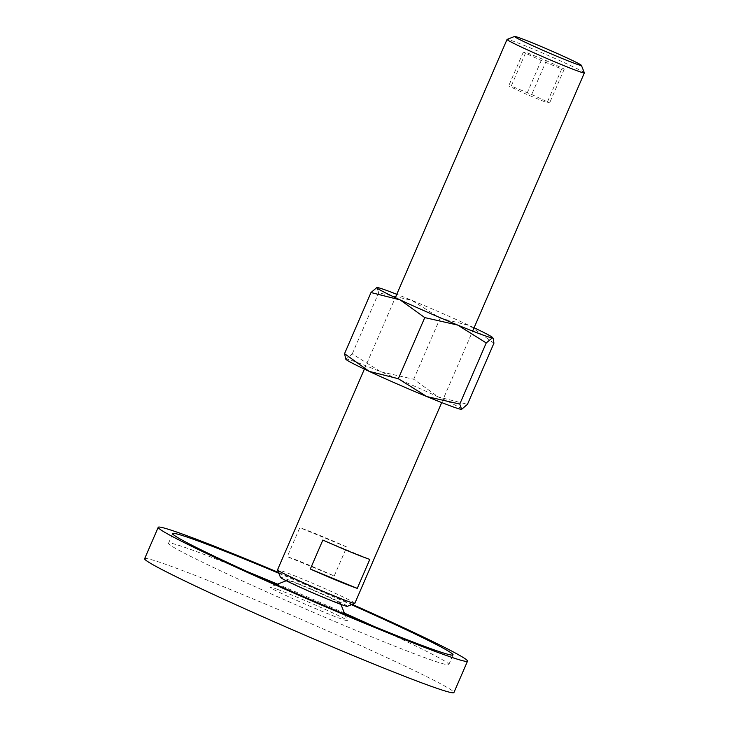 <?xml version="1.0" encoding="UTF-8"?>
<svg xmlns="http://www.w3.org/2000/svg" width="729" height="729" viewBox="0 0 729 729"><rect width="100%" height="100%" fill="white"/><g stroke="black" fill="none" stroke-linecap="round" stroke-linejoin="round"><path stroke-width="0.55" stroke-dasharray="3.65 2.73" d="M335.258 601.771A28.96 1.121 23.4 0 0 340.489 603.275A28.96 1.121 23.4 0 0 321.981 594.144A28.96 1.121 23.4 0 0 292.566 581.879A28.96 1.121 23.4 0 0 287.372 580.293A28.96 1.121 23.4 0 0 304.868 589.068A28.96 1.121 23.4 0 0 335.258 601.771M277.64 589.424A42.127 1.631 -156.6 0 1 320.423 607.275A42.127 1.631 -156.6 0 1 347.341 620.552A42.127 1.631 -156.6 0 1 339.732 618.365A42.127 1.631 -156.6 0 1 295.537 599.885A42.127 1.631 -156.6 0 1 270.076 587.118A42.127 1.631 -156.6 0 1 277.64 589.424M144.634 558.706A168.508 6.515 -156.6 0 1 175.106 567.754A168.508 6.515 -156.6 0 1 349.073 640.417A168.508 6.515 -156.6 0 1 453.93 692.55M352.235 604.377A168.508 6.515 23.4 0 0 278.524 572.484M247.14 571.527A152.707 5.905 23.4 0 0 196.156 551.452A152.707 5.905 23.4 0 0 168.536 543.251A152.707 5.905 23.4 0 0 263.561 590.499A152.707 5.905 23.4 0 0 421.216 656.346A152.707 5.905 23.4 0 0 448.836 664.547A152.707 5.905 23.4 0 0 374.414 626.603M344.389 613.098A152.707 5.905 23.4 0 0 277.549 584.166M278.852 573.304A152.707 5.905 -156.6 0 1 351.414 604.706M584.366 72.845A42.127 1.631 23.4 0 0 557.439 59.559A42.127 1.631 23.4 0 0 514.656 41.717A42.127 1.631 23.4 0 0 507.092 39.412M354.832 603.33A42.127 1.631 23.4 0 0 328.624 590.29A42.127 1.631 23.4 0 0 285.13 572.128A42.127 1.631 23.4 0 0 277.512 569.868M334.228 575.983L346.767 547.005A42.127 1.631 23.4 0 0 303.765 529.063A42.127 1.631 23.4 0 0 299.819 527.659L287.281 556.637A42.127 1.631 -156.6 0 1 291.226 558.04A42.127 1.631 -156.6 0 1 334.228 575.983L287.281 556.637M347.296 606.328A36.423 1.412 23.4 0 0 325.289 595.292A36.423 1.412 23.4 0 0 287.071 579.309A36.423 1.412 23.4 0 0 280.483 577.414M346.767 547.005L299.819 527.659M322.856 540.052L369.803 559.398M511.239 86.068L508.669 85.976L526.593 94.333L547.078 102.771L549.648 102.862L531.723 94.506L511.239 86.068L525.864 52.26L546.349 60.707L564.273 69.055L561.713 68.963L541.219 60.525L523.294 52.169L525.864 52.26M523.294 52.169L508.669 85.976M541.219 60.525L526.593 94.333M561.713 68.963L547.078 102.771M564.273 69.055L549.648 102.862M546.349 60.707L531.723 94.506M493.925 343.204L469.285 325.498L440.161 318.145L411.666 300.302A63.186 2.442 23.4 0 0 396.758 294.297M474.087 327.758A63.186 2.442 23.4 0 0 469.285 325.498A63.186 2.442 23.4 0 0 411.666 300.302L378.688 292.812L376.884 287.508M345.245 358.468L346.157 358.978L352.244 353.929L380.738 371.772A63.186 2.442 23.4 0 0 357.21 362.468A63.186 2.442 23.4 0 0 346.157 358.978A63.186 2.442 23.4 0 0 345.847 359.279M380.738 371.772L413.707 379.262L438.357 396.968A63.186 2.442 23.4 0 0 380.738 371.772M461.585 409.361A63.186 2.442 23.4 0 0 438.357 396.968L467.48 404.322M352.244 353.929L378.688 292.812M413.707 379.262L440.161 318.145M340.489 603.275L340.935 604.396M344.872 614.328L347.341 620.552M448.836 664.547L453.019 654.888M168.536 543.251L172.718 533.592M287.372 580.293L286.242 580.731M276.309 584.658L270.076 587.118M364.382 369.111L395.318 297.642M441.71 402.572L472.638 331.103"/><path stroke-width="1.09" d="M467.517 661.157L453.93 692.55A168.508 6.515 -156.6 0 1 423.458 683.501A168.508 6.515 -156.6 0 1 249.491 610.838A168.508 6.515 -156.6 0 1 144.634 558.706L158.22 527.313A168.508 6.515 23.4 0 0 263.078 579.455A168.508 6.515 23.4 0 0 437.045 652.109A168.508 6.515 23.4 0 0 467.517 661.157A168.508 6.515 23.4 0 0 352.235 604.377M278.524 572.484A168.508 6.515 23.4 0 0 188.693 536.362A168.508 6.515 23.4 0 0 158.22 527.313M374.414 626.603A152.707 5.905 23.4 0 0 344.389 613.098M277.549 584.166A152.707 5.905 23.4 0 0 247.14 571.527M351.414 604.706A152.707 5.905 -156.6 0 1 453.019 654.888A152.707 5.905 -156.6 0 1 425.399 646.687A152.707 5.905 -156.6 0 1 267.743 580.84A152.707 5.905 -156.6 0 1 172.718 533.592A152.707 5.905 -156.6 0 1 200.338 541.793A152.707 5.905 -156.6 0 1 278.852 573.304M514.583 36.45L507.092 39.412A42.127 1.631 23.4 0 0 507.038 39.457A42.127 1.631 23.4 0 0 533.254 52.488A42.127 1.631 23.4 0 0 576.748 70.649A42.127 1.631 23.4 0 0 584.366 72.918A42.127 1.631 23.4 0 0 584.366 72.845L581.396 65.364A36.423 1.412 23.4 0 0 558.113 53.873A36.423 1.412 23.4 0 0 521.126 38.446A36.423 1.412 23.4 0 0 514.583 36.45A36.423 1.412 23.4 0 0 536.59 47.485A36.423 1.412 23.4 0 0 574.807 63.469A36.423 1.412 23.4 0 0 581.396 65.364M364.382 369.111L277.512 569.868A42.127 1.631 23.4 0 0 277.512 569.932A42.127 1.631 23.4 0 0 304.44 583.218A42.127 1.631 23.4 0 0 347.214 601.061A42.127 1.631 23.4 0 0 354.786 603.375A42.127 1.631 23.4 0 0 354.832 603.33L441.71 402.572M353.31 586.973A42.127 1.631 -156.6 0 1 310.317 569.03L322.856 540.052A42.127 1.631 23.4 0 0 365.849 558.004A42.127 1.631 23.4 0 0 369.803 559.398L357.265 588.376A42.127 1.631 -156.6 0 1 353.31 586.973M277.512 569.932L280.483 577.414A36.423 1.412 23.4 0 0 303.765 588.904A36.423 1.412 23.4 0 0 340.753 604.332A36.423 1.412 23.4 0 0 347.296 606.328L354.786 603.375M310.317 569.03L357.265 588.376M396.758 294.297A63.186 2.442 23.4 0 0 388.138 290.999A63.186 2.442 23.4 0 0 377.084 287.499A63.186 2.442 23.4 0 0 376.902 287.508L370.997 292.539L400.121 299.892L424.761 317.598L457.739 325.088L486.234 342.931L492.321 337.892L493.232 338.393L493.925 343.204L467.48 404.322L461.603 409.352L459.78 404.048L426.811 396.567L398.316 378.725L369.193 371.371A63.186 2.442 23.4 0 0 426.811 396.567A63.186 2.442 23.4 0 0 450.34 405.871A63.186 2.442 23.4 0 0 461.393 409.361A63.186 2.442 23.4 0 0 461.566 409.361A63.186 2.442 23.4 0 0 461.585 409.361M376.866 287.508L376.902 287.508A63.186 2.442 23.4 0 0 400.121 299.892A63.186 2.442 23.4 0 0 457.739 325.088A63.186 2.442 23.4 0 0 481.268 334.401A63.186 2.442 23.4 0 0 492.321 337.892A63.186 2.442 23.4 0 0 492.631 337.591A63.186 2.442 23.4 0 0 474.087 327.758M344.544 353.665L345.847 359.279A63.186 2.442 23.4 0 0 369.193 371.371L344.544 353.665L370.997 292.539M398.316 378.725L424.761 317.598M459.78 404.048L486.234 342.931M340.935 604.396L344.872 614.328M286.242 580.731L276.309 584.658M395.318 297.642L507.038 39.457M472.638 331.103L584.366 72.918M492.631 337.591L493.232 338.393"/></g></svg>
